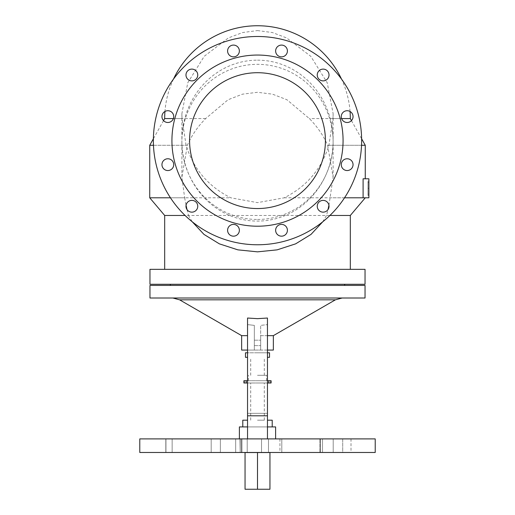 <?xml version="1.0" encoding="UTF-8"?>
<svg xmlns="http://www.w3.org/2000/svg" width="515" height="515" viewBox="0 0 515 515"><rect width="100%" height="100%" fill="white"/><g stroke="black" fill="none" stroke-linecap="round" stroke-linejoin="round"><path stroke-width="0.39" stroke-dasharray="2.58 1.93" d="M322.757 221.785L326.51 215.463L328.004 209.566M328.943 205.324L333.115 177.218L327.624 145.282C323.446 135.606 317.356 126.696 309.348 118.572L286.939 99.749L272.538 94.174L257.5 92.294L242.462 94.174L228.061 99.749L205.652 118.572C197.644 126.696 191.554 135.606 187.376 145.282L181.885 177.218L184.647 197.805L170.459 197.805M257.5 60.165A80.469 75.615 90 0 1 333.115 140.627A80.469 75.615 90 0 1 257.5 221.096A80.469 75.615 90 0 1 181.885 140.627A80.469 75.615 90 0 1 257.5 60.165M153.361 140.627A104.139 104.139 0 0 0 257.5 244.767A104.139 104.139 0 0 0 361.639 140.627A104.139 104.139 0 0 1 257.5 244.767A104.139 104.139 0 0 1 153.361 140.627A104.139 104.139 0 0 0 257.5 244.767A104.139 104.139 0 0 0 361.639 140.627A104.139 104.139 0 0 0 257.5 36.488A104.139 104.139 0 0 0 153.361 140.627A104.139 104.139 0 0 1 257.5 36.488A104.139 104.139 0 0 1 361.639 140.627A104.139 104.139 0 0 0 257.5 36.488A104.139 104.139 0 0 0 153.361 140.627M173.729 164.652A5.884 5.884 0 0 0 167.845 158.768A5.884 5.884 0 0 0 161.955 164.652A5.884 5.884 0 0 1 167.845 158.768A5.884 5.884 0 0 1 173.729 164.652A5.884 5.884 0 0 0 167.845 158.768A5.884 5.884 0 0 0 161.955 164.652A5.884 5.884 0 0 0 167.845 170.542A5.884 5.884 0 0 0 173.729 164.652A5.884 5.884 0 0 1 167.845 170.542A5.884 5.884 0 0 1 161.955 164.652A5.884 5.884 0 0 0 167.845 170.542A5.884 5.884 0 0 0 173.729 164.652M161.955 116.609A5.884 5.884 0 0 0 167.845 122.493A5.884 5.884 0 0 0 173.729 116.609A5.884 5.884 0 0 0 167.845 110.719A5.884 5.884 0 0 0 161.955 116.609A5.884 5.884 0 0 1 167.845 110.719A5.884 5.884 0 0 1 173.729 116.609A5.884 5.884 0 0 0 167.845 110.719A5.884 5.884 0 0 0 161.955 116.609A5.884 5.884 0 0 0 167.845 122.493A5.884 5.884 0 0 0 173.729 116.609A5.884 5.884 0 0 1 167.845 122.493A5.884 5.884 0 0 1 161.955 116.609M185.979 206.264A5.884 5.884 0 0 0 191.863 212.148A5.884 5.884 0 0 0 197.754 206.264A5.884 5.884 0 0 1 191.863 212.148A5.884 5.884 0 0 1 185.979 206.264A5.884 5.884 0 0 0 191.863 212.148A5.884 5.884 0 0 0 197.754 206.264A5.884 5.884 0 0 0 191.863 200.38A5.884 5.884 0 0 0 185.979 206.264A5.884 5.884 0 0 1 191.863 200.38A5.884 5.884 0 0 1 197.754 206.264A5.884 5.884 0 0 0 191.863 200.38A5.884 5.884 0 0 0 185.979 206.264M185.979 74.997A5.884 5.884 0 0 0 191.863 80.881A5.884 5.884 0 0 0 197.754 74.997A5.884 5.884 0 0 0 191.863 69.107A5.884 5.884 0 0 0 185.979 74.997A5.884 5.884 0 0 1 191.863 69.107A5.884 5.884 0 0 1 197.754 74.997A5.884 5.884 0 0 0 191.863 69.107A5.884 5.884 0 0 0 185.979 74.997A5.884 5.884 0 0 0 191.863 80.881A5.884 5.884 0 0 0 197.754 74.997A5.884 5.884 0 0 1 191.863 80.881A5.884 5.884 0 0 1 185.979 74.997M239.366 230.289A5.884 5.884 0 0 0 233.475 224.398A5.884 5.884 0 0 0 227.591 230.289A5.884 5.884 0 0 0 233.475 236.173A5.884 5.884 0 0 0 239.366 230.289A5.884 5.884 0 0 1 233.475 236.173A5.884 5.884 0 0 1 227.591 230.289A5.884 5.884 0 0 0 233.475 236.173A5.884 5.884 0 0 0 239.366 230.289A5.884 5.884 0 0 0 233.475 224.398A5.884 5.884 0 0 0 227.591 230.289A5.884 5.884 0 0 1 233.475 224.398A5.884 5.884 0 0 1 239.366 230.289M227.591 50.972A5.884 5.884 0 0 0 233.475 56.856A5.884 5.884 0 0 0 239.366 50.972A5.884 5.884 0 0 0 233.475 45.088A5.884 5.884 0 0 0 227.591 50.972A5.884 5.884 0 0 1 233.475 45.088A5.884 5.884 0 0 1 239.366 50.972A5.884 5.884 0 0 0 233.475 45.088A5.884 5.884 0 0 0 227.591 50.972A5.884 5.884 0 0 0 233.475 56.856A5.884 5.884 0 0 0 239.366 50.972A5.884 5.884 0 0 1 233.475 56.856A5.884 5.884 0 0 1 227.591 50.972M287.409 230.289A5.884 5.884 0 0 0 281.525 224.398A5.884 5.884 0 0 0 275.634 230.289A5.884 5.884 0 0 0 281.525 236.173A5.884 5.884 0 0 0 287.409 230.289A5.884 5.884 0 0 1 281.525 236.173A5.884 5.884 0 0 1 275.634 230.289A5.884 5.884 0 0 0 281.525 236.173A5.884 5.884 0 0 0 287.409 230.289A5.884 5.884 0 0 0 281.525 224.398A5.884 5.884 0 0 0 275.634 230.289A5.884 5.884 0 0 1 281.525 224.398A5.884 5.884 0 0 1 287.409 230.289M275.634 50.972A5.884 5.884 0 0 0 281.525 56.856A5.884 5.884 0 0 0 287.409 50.972A5.884 5.884 0 0 0 281.525 45.088A5.884 5.884 0 0 0 275.634 50.972A5.884 5.884 0 0 1 281.525 45.088A5.884 5.884 0 0 1 287.409 50.972A5.884 5.884 0 0 0 281.525 45.088A5.884 5.884 0 0 0 275.634 50.972A5.884 5.884 0 0 0 281.525 56.856A5.884 5.884 0 0 0 287.409 50.972A5.884 5.884 0 0 1 281.525 56.856A5.884 5.884 0 0 1 275.634 50.972M317.246 206.264A5.884 5.884 0 0 0 323.137 212.148A5.884 5.884 0 0 0 329.021 206.264A5.884 5.884 0 0 0 323.137 200.38A5.884 5.884 0 0 0 317.246 206.264A5.884 5.884 0 0 1 323.137 200.38A5.884 5.884 0 0 1 329.021 206.264A5.884 5.884 0 0 0 323.137 200.38A5.884 5.884 0 0 0 317.246 206.264A5.884 5.884 0 0 0 323.137 212.148A5.884 5.884 0 0 0 329.021 206.264A5.884 5.884 0 0 1 323.137 212.148A5.884 5.884 0 0 1 317.246 206.264M317.246 74.997A5.884 5.884 0 0 0 323.137 80.881A5.884 5.884 0 0 0 329.021 74.997A5.884 5.884 0 0 0 323.137 69.107A5.884 5.884 0 0 0 317.246 74.997A5.884 5.884 0 0 1 323.137 69.107A5.884 5.884 0 0 1 329.021 74.997A5.884 5.884 0 0 0 323.137 69.107A5.884 5.884 0 0 0 317.246 74.997A5.884 5.884 0 0 0 323.137 80.881A5.884 5.884 0 0 0 329.021 74.997A5.884 5.884 0 0 1 323.137 80.881A5.884 5.884 0 0 1 317.246 74.997M341.271 164.652A5.884 5.884 0 0 0 347.155 170.542A5.884 5.884 0 0 0 353.045 164.652A5.884 5.884 0 0 0 347.155 158.768A5.884 5.884 0 0 0 341.271 164.652A5.884 5.884 0 0 1 347.155 158.768A5.884 5.884 0 0 1 353.045 164.652A5.884 5.884 0 0 0 347.155 158.768A5.884 5.884 0 0 0 341.271 164.652A5.884 5.884 0 0 0 347.155 170.542A5.884 5.884 0 0 0 353.045 164.652A5.884 5.884 0 0 1 347.155 170.542A5.884 5.884 0 0 1 341.271 164.652M341.271 116.609A5.884 5.884 0 0 0 347.155 122.493A5.884 5.884 0 0 0 353.045 116.609A5.884 5.884 0 0 1 347.155 122.493A5.884 5.884 0 0 1 341.271 116.609A5.884 5.884 0 0 0 347.155 122.493A5.884 5.884 0 0 0 353.045 116.609A5.884 5.884 0 0 0 347.155 110.719A5.884 5.884 0 0 0 341.271 116.609A5.884 5.884 0 0 1 347.155 110.719A5.884 5.884 0 0 1 353.045 116.609A5.884 5.884 0 0 0 347.155 110.719A5.884 5.884 0 0 0 341.271 116.609M257.5 208.549A67.916 67.916 0 0 1 189.584 140.627A67.916 67.916 0 0 1 257.5 72.712A67.916 67.916 0 0 1 325.416 140.627A67.916 67.916 0 0 1 257.5 208.549A67.916 67.916 0 0 0 322.519 120.999A67.916 67.916 0 0 0 257.5 72.712A67.916 67.916 0 0 1 325.416 140.627A67.916 67.916 0 0 1 257.5 208.549A67.916 67.916 0 0 1 189.584 140.627A67.916 67.916 0 0 1 257.5 72.712A67.916 67.916 0 0 0 189.584 140.627A67.916 67.916 0 0 0 257.5 208.549M257.5 226.207A85.574 85.574 0 0 1 171.926 140.627A85.574 85.574 0 0 1 257.5 55.053A85.574 85.574 0 0 1 343.074 140.627A85.574 85.574 0 0 1 257.5 226.207A85.574 85.574 0 0 1 171.926 140.627A85.574 85.574 0 0 1 257.5 55.053A85.574 85.574 0 0 1 343.074 140.627A85.574 85.574 0 0 1 257.5 226.207A85.574 85.574 0 0 1 171.926 140.627A85.574 85.574 0 0 1 257.5 55.053A85.574 85.574 0 0 1 343.074 140.627A85.574 85.574 0 0 1 257.5 226.207M257.5 219.454A77.565 75.615 -90 0 0 333.115 141.895A77.565 75.615 -90 0 0 257.5 64.33A77.565 75.615 -90 0 0 181.885 141.895A77.565 75.615 -90 0 0 257.5 219.454M257.5 30.572L272.409 32.548L286.604 37.923L310.796 56.328L327.25 82.806L333.115 113.635L332.967 118.572L328.924 145.282C321.508 169.068 306.599 186.578 284.196 197.805L257.5 202.633L230.804 197.805C208.401 186.578 193.492 169.068 186.076 145.282L182.033 118.572L181.885 113.635L187.75 82.806L204.204 56.328L228.396 37.923L242.591 32.548L257.5 30.572M149.962 284.286L365.038 284.286M149.962 269.345L365.038 269.345M164.678 215.463L350.322 215.463M329.922 215.463L326.51 215.463M284.196 197.805L365.264 197.805L363.094 197.805L363.094 178.789L368.882 178.789L368.882 197.805L363.094 197.805M344.541 197.805L330.353 197.805M367.98 194.129L367.98 182.465L367.98 194.129L368.882 194.129L368.882 188.297L368.882 194.129M368.882 181.029L368.882 195.565L368.882 188.297L367.98 188.297L367.98 195.565L367.98 181.029L367.98 188.297L368.882 188.297L368.882 181.029L367.98 181.029M368.882 182.465L367.98 182.465M368.882 188.297L367.98 188.297L368.882 188.297M368.882 195.565L367.98 195.565M149.736 197.805L230.804 197.805M187.376 145.282L153.464 145.282M149.736 145.282L186.076 145.282M328.924 145.282L365.264 145.282M361.536 145.282L327.624 145.282M205.652 118.572L173.394 118.572M164.678 118.572L182.033 118.572M332.967 118.572L350.322 118.572M341.606 118.572L309.348 118.572M257.5 269.345L164.678 269.345L257.5 269.345M257.5 284.286L170.343 284.286L257.5 284.286M149.962 285.419L365.038 285.419M257.5 285.419L344.657 285.419L257.5 285.419M149.962 298.005L365.038 298.005M247.541 318.032L257.5 318.656L267.459 318.032L267.459 415.805L247.541 415.805L247.541 318.032M254.333 325.371L247.541 324.617L254.333 325.371L254.333 350.078L254.333 325.371M241.651 335.651L247.541 335.651M267.459 438.896L259.747 438.896L267.459 438.896L259.747 438.896L267.459 438.896L267.459 426.916L267.459 438.896L322.512 438.896L241.58 438.896L322.512 438.896L267.459 438.896L267.459 415.805M239.391 426.916L247.541 426.916L247.541 438.896L239.391 438.896L247.541 438.896L247.541 426.916L267.459 426.916L267.459 413.333L267.459 426.916L275.609 426.916M239.996 438.896L165.811 438.896L240.215 438.896L165.811 438.896L239.996 438.896L240.215 452.479L165.811 452.479L240.215 452.479L239.996 438.896M342.707 438.896L279.935 438.896L342.707 438.896L342.707 452.479L350.998 452.479L279.935 452.479L342.707 452.479L342.707 438.896M139.777 438.896L375.223 438.896M319.899 452.479L241.58 452.479L322.512 452.479L319.899 452.479L319.899 438.896L319.899 452.479M247.541 413.333L247.541 324.617L247.541 426.916L247.541 413.333L267.459 413.333L267.459 324.617L267.459 413.333L247.541 413.333M267.459 335.651L260.667 335.651L260.667 350.078L260.667 335.651L273.349 335.651M241.651 350.078L260.667 350.078L260.667 325.371L267.459 324.617L260.667 325.371L260.667 350.078L247.541 350.078L273.349 350.078M245.481 352.794L267.459 352.794L257.5 352.794L267.459 352.794L267.459 350.078L254.333 350.078L254.333 335.651L254.333 350.078L247.541 350.078L247.541 352.794L269.519 352.794M254.333 342.906L254.333 345.623L254.333 342.906M260.667 342.906L260.667 345.623L260.667 342.906M257.5 426.916L242.784 426.916L257.5 426.916M267.459 426.916L247.541 426.916M242.784 420.189L247.541 420.189M267.459 420.189L272.216 420.189M257.5 420.189L264.292 420.189L257.5 420.189M257.5 382.993L264.292 382.993L257.5 382.993M243.917 382.993L271.083 382.993M267.459 382.993L247.541 382.993M243.917 380.733L271.083 380.733M267.459 380.733L247.541 380.733M257.5 380.733L266.558 380.733L257.5 380.733M257.5 375.293L266.558 375.293L257.5 375.293M267.459 357.32L269.519 357.32M245.481 357.32L247.541 357.32M257.5 352.794L247.541 352.794L257.5 352.794M246.183 382.993L246.183 380.733M268.817 382.993L268.817 380.733M247.541 438.896L247.541 415.805M139.777 452.479L375.223 452.479M257.5 452.556L245.05 452.556L245.05 489.25L269.95 489.25L269.95 452.556L246.183 452.556L257.5 452.556L257.506 489.25L257.494 452.556M269.95 452.556L269.95 489.25M245.05 489.25L245.05 452.556M186.997 209.566L188.49 215.463L185.078 215.463M184.647 197.805L186.057 205.324M188.49 215.463L192.243 221.785M179.606 299.827L335.394 299.827M268.495 452.479L268.495 438.896L268.495 452.479M261.523 438.896L261.523 452.479L261.523 438.896M244.213 380.733L244.213 382.993M270.787 382.993L270.787 380.733M320.439 438.896L320.439 452.479L320.439 438.896M241.889 438.896L241.889 452.479L241.889 438.896M247.219 438.896L247.219 452.479L247.219 438.896M211.189 438.896L211.189 452.479L211.189 438.896M220.362 438.896L220.362 452.479L220.362 438.896M165.939 438.896L165.939 452.479L165.939 438.896M172.145 452.479L172.145 438.896L172.145 452.479M235.69 438.896L235.69 452.479L235.69 438.896M333.205 452.479L333.205 438.896L333.205 452.479M281.802 438.896L281.802 452.479L281.802 438.896M333.115 177.218L333.115 140.627M333.115 113.635L333.115 141.895M163.532 120.619L153.38 138.78M351.468 120.619L361.62 138.78M350.052 111.478A92.822 92.822 0 0 0 341.497 79.065M254.333 340.19L260.667 340.19L254.333 340.19M264.292 420.189L264.292 382.993M266.558 380.733L266.558 375.293M250.708 375.293L250.708 357.32M322.512 438.896L322.512 452.479L322.512 438.896M241.58 438.896L241.58 452.479L241.58 438.896M165.811 438.896L165.811 452.479L165.811 438.896M240.215 438.896L240.215 452.479L240.215 438.896M279.935 438.896L279.935 452.479M350.998 438.896L350.998 452.479M254.333 345.623L260.667 345.623L254.333 345.623M264.292 375.293L264.292 357.32M181.885 177.218L181.885 140.627M248.442 380.733L248.442 375.293M250.708 420.189L250.708 382.993M181.885 113.635L181.885 141.895M173.504 79.065A92.822 92.822 0 0 0 164.948 111.478"/><path stroke-width="0.77" d="M192.243 221.785L203.998 234.422L219.371 243.853L237.866 249.852L257.5 251.848L277.134 249.852L295.629 243.853L311.002 234.422L322.757 221.785M328.004 209.566L328.943 205.324M361.639 140.627A104.139 104.139 0 0 1 257.5 244.767A104.139 104.139 0 0 1 153.361 140.627A104.139 104.139 0 0 1 257.5 36.488A104.139 104.139 0 0 1 361.639 140.627M173.729 164.652A5.884 5.884 0 0 0 167.845 158.768A5.884 5.884 0 0 0 161.955 164.652A5.884 5.884 0 0 0 167.845 170.542A5.884 5.884 0 0 0 173.729 164.652M161.955 116.609A5.884 5.884 0 0 0 167.845 122.493A5.884 5.884 0 0 0 173.729 116.609A5.884 5.884 0 0 0 167.845 110.719A5.884 5.884 0 0 0 161.955 116.609M185.979 206.264A5.884 5.884 0 0 0 191.863 212.148A5.884 5.884 0 0 0 197.754 206.264A5.884 5.884 0 0 0 191.863 200.38A5.884 5.884 0 0 0 185.979 206.264M185.979 74.997A5.884 5.884 0 0 0 191.863 80.881A5.884 5.884 0 0 0 197.754 74.997A5.884 5.884 0 0 0 191.863 69.107A5.884 5.884 0 0 0 185.979 74.997M239.366 230.289A5.884 5.884 0 0 0 233.475 224.398A5.884 5.884 0 0 0 227.591 230.289A5.884 5.884 0 0 0 233.475 236.173A5.884 5.884 0 0 0 239.366 230.289M227.591 50.972A5.884 5.884 0 0 0 233.475 56.856A5.884 5.884 0 0 0 239.366 50.972A5.884 5.884 0 0 0 233.475 45.088A5.884 5.884 0 0 0 227.591 50.972M287.409 230.289A5.884 5.884 0 0 0 281.525 224.398A5.884 5.884 0 0 0 275.634 230.289A5.884 5.884 0 0 0 281.525 236.173A5.884 5.884 0 0 0 287.409 230.289M275.634 50.972A5.884 5.884 0 0 0 281.525 56.856A5.884 5.884 0 0 0 287.409 50.972A5.884 5.884 0 0 0 281.525 45.088A5.884 5.884 0 0 0 275.634 50.972M317.246 206.264A5.884 5.884 0 0 0 323.137 212.148A5.884 5.884 0 0 0 329.021 206.264A5.884 5.884 0 0 0 323.137 200.38A5.884 5.884 0 0 0 317.246 206.264M317.246 74.997A5.884 5.884 0 0 0 323.137 80.881A5.884 5.884 0 0 0 329.021 74.997A5.884 5.884 0 0 0 323.137 69.107A5.884 5.884 0 0 0 317.246 74.997M341.271 164.652A5.884 5.884 0 0 0 347.155 170.542A5.884 5.884 0 0 0 353.045 164.652A5.884 5.884 0 0 0 347.155 158.768A5.884 5.884 0 0 0 341.271 164.652M341.271 116.609A5.884 5.884 0 0 0 347.155 122.493A5.884 5.884 0 0 0 353.045 116.609A5.884 5.884 0 0 0 347.155 110.719A5.884 5.884 0 0 0 341.271 116.609M257.5 208.549A67.916 67.916 0 0 1 189.584 140.627A67.916 67.916 0 0 1 257.5 72.712A67.916 67.916 0 0 1 325.416 140.627A67.916 67.916 0 0 1 257.5 208.549M257.5 55.053A85.574 85.574 0 0 0 171.926 140.627A85.574 85.574 0 0 0 257.5 226.207A85.574 85.574 0 0 0 343.074 140.627A85.574 85.574 0 0 0 257.5 55.053M365.038 284.286L149.962 284.286L149.962 269.345L365.038 269.345L365.038 284.286M350.322 269.345L350.322 215.463L329.922 215.463M363.094 197.805L363.094 178.789L368.882 178.789L368.882 197.805L344.541 197.805M170.459 197.805L149.736 197.805L149.736 145.282L153.464 145.282M365.264 178.789L365.264 145.282L361.536 145.282M173.394 118.572L164.678 118.572L163.532 120.619M351.468 120.619L350.322 118.572L341.606 118.572M257.5 285.419L149.962 285.419L149.962 298.005L365.038 298.005L365.038 285.419L257.5 285.419M247.541 415.805L267.459 415.805L267.459 318.032L257.5 318.656L247.541 318.032L247.541 438.896M247.541 335.651L241.651 335.651L179.606 299.827L172.815 298.005M275.609 438.896L275.609 426.916L267.459 426.916M375.223 438.896L139.777 438.896L139.777 452.479L375.223 452.479L375.223 438.896M267.459 415.805L267.459 438.896M247.541 426.916L239.391 426.916L239.391 438.896M267.459 350.078L273.349 350.078L273.349 335.651L267.459 335.651M247.541 350.078L241.651 350.078L241.651 335.651M247.541 420.189L242.784 420.189L242.784 426.916M272.216 426.916L272.216 420.189L267.459 420.189M268.817 382.993L268.817 380.733L271.083 380.733L271.083 382.993L267.459 382.993M247.541 382.993L243.917 382.993L243.917 380.733L247.541 380.733M268.817 380.733L267.459 380.733M267.459 352.794L269.519 352.794L269.519 357.32L267.459 357.32M247.541 357.32L245.481 357.32L245.481 352.794L247.541 352.794M246.183 382.993L246.183 380.733M245.05 452.556L269.95 452.556L269.95 489.25L257.506 489.25L257.506 452.556L257.494 489.25L245.05 489.25L245.05 452.556L245.05 489.25M269.95 489.25L269.95 452.556M185.078 215.463L164.678 215.463L149.736 197.805M186.057 205.324L186.997 209.566M273.349 335.651L335.394 299.827L179.606 299.827M270.787 380.733L270.787 382.993M244.213 382.993L244.213 380.733M350.322 215.463L365.264 197.805M153.38 138.78L149.736 145.282M361.62 138.78L365.264 145.282M350.322 118.572A92.822 92.822 0 0 0 350.052 111.478M341.497 79.065A92.822 92.822 0 0 0 173.504 79.065M170.343 285.419L170.343 284.286M344.657 285.419L344.657 284.286M164.678 269.345L164.678 215.463M164.948 111.478A92.822 92.822 0 0 0 164.678 118.572M335.394 299.827L342.185 298.005"/></g></svg>
